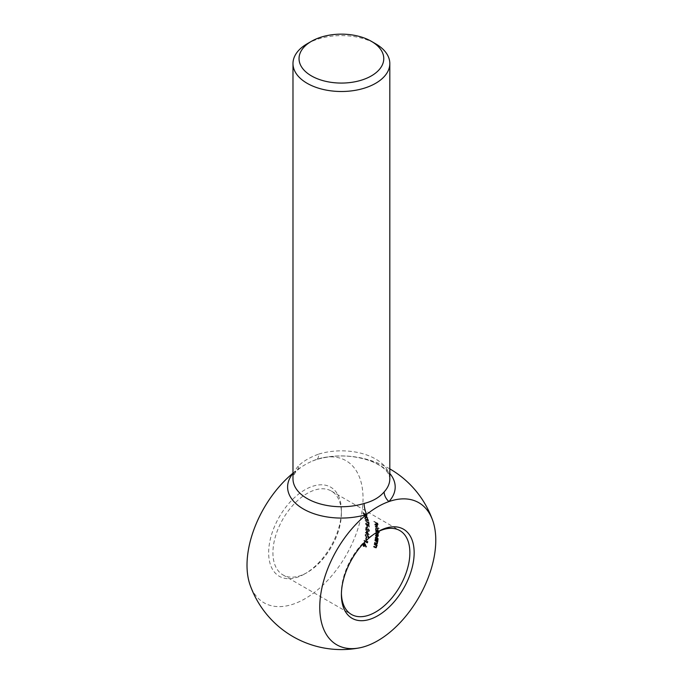 <?xml version="1.0" encoding="UTF-8"?>
<svg xmlns="http://www.w3.org/2000/svg" width="683" height="683" viewBox="0 0 683 683"><rect width="100%" height="100%" fill="white"/><g stroke="black" fill="none" stroke-linecap="round" stroke-linejoin="round"><path stroke-width="0.51" stroke-dasharray="3.42 2.56" d="M376.692 532.39A48.416 27.952 120 0 0 375.633 532.979L375.633 532.979A48.416 27.952 120 0 0 341.398 592.281A48.416 27.952 120 0 0 341.415 593.484M307.162 572.516A48.416 27.952 -60 0 1 282.958 574.915A48.416 27.952 -60 0 1 275.539 536.112A48.416 27.952 -60 0 1 307.162 493.45A48.416 27.952 -60 0 1 331.375 491.051A48.416 27.952 -60 0 1 341.398 513.215A48.416 27.952 -60 0 1 307.171 572.516A48.416 27.952 -60 0 1 307.162 572.516L305.028 573.746A51.438 29.702 120 0 0 341.398 510.747A51.438 29.702 120 0 0 305.028 489.745A51.438 29.702 120 0 0 268.65 552.752A51.438 29.702 120 0 0 305.028 573.746L307.171 572.516M365.507 541.295L364.022 540.432A48.416 27.952 -60 0 1 363.919 540.842L365.209 541.585M364.987 535.045L366.523 537.572L368.111 537.854L368.555 537.111L366.967 534.652L364.987 535.045L365.84 534.08L364.987 535.045M368.803 530.631L368.077 531.109L365.695 527.396A48.416 27.952 -60 0 1 365.61 530.11L365.96 530.315A48.416 27.952 120 0 0 366.037 528.446L368.086 531.485L369.153 530.853L368.043 528.907A48.416 27.952 -60 0 1 368.043 529.257L368.803 530.631L368.077 531.109L368.803 530.631M368.086 531.485L369.58 530.606L368.086 531.485M368.931 525.475L367.198 524.117L367.445 525.039L366.754 525.517L365.832 524.057L366.361 523.588A48.416 27.952 120 0 0 366.327 523.255L365.482 523.835L366.762 525.85L367.693 524.817L368.607 525.534A48.416 27.952 -60 0 1 368.692 526.824L369.042 527.02A48.416 27.952 120 0 0 368.931 525.475L369.358 525.227A49.022 28.302 -60 0 1 369.469 526.772L369.042 527.02M367.445 525.039L366.754 525.517L367.445 525.039M365.832 524.057L366.797 523.34L365.832 524.057M366.327 523.255L365.482 523.835L366.327 523.255M366.762 525.85L368.222 525.048L366.762 525.85M367.855 520.233L367.48 520.617L366.37 519.208L365.892 519.865L364.978 518.568L365.414 518.107A48.416 27.952 120 0 0 365.328 517.799L364.628 518.354L365.986 520.198L367.539 520.933L368.197 520.429L367.061 518.909A48.416 27.952 -60 0 1 367.147 519.217L367.855 520.233L367.48 520.617L367.855 520.233M366.37 519.208L365.892 519.865L366.37 519.208M365.012 518.098L365.482 517.825M365.328 517.799L364.628 518.354L365.328 517.799M366.549 520.335L367.198 519.865L366.549 520.335M367.539 520.933L368.641 520.173L367.539 520.933M366.208 514.982L364.355 513.693L364.85 514.461L364.44 514.786L363.501 513.172A48.416 27.952 120 0 0 363.365 512.899L362.869 513.274L364.543 515.059L364.987 514.316L365.96 514.999A48.416 27.952 -60 0 1 366.43 516.058L366.78 516.263A48.416 27.952 120 0 0 366.208 514.982L366.669 514.709A49.022 28.302 -60 0 1 367.241 515.998L366.78 516.263M364.85 514.461L365.32 514.197L364.85 514.461M363.219 513.496L363.971 512.899L363.219 513.496M363.365 512.899L362.869 513.274L363.365 512.899M364.543 515.059L365.687 514.444L364.543 515.059M377.221 532.108L375.599 531.169A48.416 27.952 -60 0 1 375.616 531.511L377.853 533.713M375.138 526.559A48.416 27.952 -60 0 1 375.189 526.883L378.672 528.89A48.416 27.952 120 0 0 378.621 528.565L375.138 526.559L375.573 526.303L379.056 528.318L378.621 528.565M373.823 521.334A48.416 27.952 -60 0 1 373.925 521.624L375.582 522.58A48.416 27.952 -60 0 1 375.991 523.904L376.342 524.1A48.416 27.952 120 0 0 375.923 522.785L376.973 523.383A48.416 27.952 -60 0 1 377.383 524.706L377.733 524.911A48.416 27.952 120 0 0 377.221 523.298L373.823 521.334L377.673 523.033L377.221 523.298M375.018 524.757L375.71 524.365A48.416 27.952 -60 0 1 376.213 526.644L377.025 526.858L377.298 526.106L376.598 524.86L375.693 524.092L374.728 524.621L375.65 526.2L375.018 524.757L376.154 524.109L375.018 524.757M377.025 526.858L377.733 525.859L377.025 526.858M374.839 523.938L374.728 524.621L374.839 523.938M378.228 531.596L377.537 531.203L377.972 530.401L376.529 528.249L375.402 528.907L375.539 530.051A48.416 27.952 -60 0 1 375.556 530.384L377.921 531.75M377.537 531.203L378.399 530.153L377.537 531.203M375.676 528.13L375.402 528.907L375.676 528.13M366.882 518.303L367.454 517.868L366.242 516.416L364.526 515.298L363.877 515.793L366.882 518.303L367.906 517.612L366.882 518.303M366.242 516.416L365.695 516.476L366.242 516.416M364.526 515.298L363.877 515.793L364.526 515.298M365.32 517.543L366.472 517.159L365.32 517.543M368.128 521.914A48.416 27.952 -60 0 1 368.393 523.579L365.055 520.42L368.811 524.339A48.416 27.952 120 0 0 368.478 522.119L368.914 521.863L368.478 522.119M366.797 526.251A48.416 27.952 -60 0 1 366.831 527.746L367.172 527.95A48.416 27.952 120 0 0 367.147 526.456L367.574 526.209L367.147 526.456M366.37 530.93A48.416 27.952 -60 0 1 366.199 532.885L365.414 532.433A48.416 27.952 -60 0 1 365.379 532.808L366.156 533.261A48.416 27.952 -60 0 1 366.105 533.747L366.455 533.944A48.416 27.952 120 0 0 366.506 533.466L368.863 534.823A48.416 27.952 120 0 0 368.871 534.746L366.37 530.93L366.797 530.682L369.298 534.49L368.871 534.746M365.883 537.641A48.416 27.952 -60 0 1 365.55 539.348L365.892 539.544A48.416 27.952 120 0 0 366.233 537.845L366.677 537.589L366.233 537.845M364.807 543.079L366.489 546.707L365.499 544.658L363.937 546.007L363.365 543.907L363.945 543.07L364.807 543.079L363.493 543.335L362.895 544.18M292.981 473.174A82.037 47.366 -60 0 1 293.895 472.431A82.037 47.366 -60 0 1 301.365 467.01A82.037 47.366 -60 0 1 312.583 460.974A82.037 47.366 -60 0 1 316.152 459.582A82.037 47.366 -60 0 1 323.58 457.576A82.037 47.366 -60 0 1 346.059 555.407A82.037 47.366 -60 0 1 250.08 584.938M292.981 473.473A53.795 31.059 180 0 1 293.895 472.431A12.106 8.725 42.6 0 0 296.866 470.596L301.365 467.01M312.583 460.974L316.553 459.514A12.106 4.636 -107.1 0 1 316.152 459.582A53.795 31.059 180 0 1 389.814 473.473M307.162 43.789A48.416 27.952 180 0 1 375.633 43.789M318.679 454.11A48.416 27.952 0 0 1 389.814 478.792C389.259 471.671 382.557 465.635 369.708 460.675C352.445 454.835 334.721 454.443 316.553 459.514A12.106 4.636 -107.1 0 0 318.679 454.11C310.031 457.286 303.354 461.136 298.65 465.678A12.106 8.725 42.6 0 1 296.866 470.596C293.861 474.378 292.563 477.11 292.981 478.792A48.416 27.952 0 0 1 298.65 465.678M375.633 532.979L377.776 531.75L375.633 532.979M377.673 523.033A49.022 28.302 -60 0 1 378.177 524.655L377.733 524.911M378.177 524.655L377.383 524.706M377.827 524.45A49.022 28.302 120 0 0 377.426 523.127L376.973 523.383M377.426 523.127L375.923 522.785M376.376 522.521A49.022 28.302 -60 0 1 376.785 523.844L376.342 524.1M376.785 523.844L375.991 523.904M376.435 523.648A49.022 28.302 120 0 0 376.026 522.324L375.582 522.58M376.026 522.324L373.925 521.624M376.179 525.748L375.163 524.365L376.137 523.835L377.042 524.604L377.733 525.859L377.46 526.602L376.649 526.388A49.022 28.302 120 0 0 376.154 524.109L375.462 524.501L376.179 525.748L375.744 525.995M376.085 525.944L375.65 526.2M376.137 523.835L375.693 524.092M377.042 524.604L376.598 524.86M376.649 526.388L376.213 526.644M376.461 526.499A48.416 27.952 120 0 0 376.026 524.57L376.999 525.944L376.461 526.499L377.434 525.697L376.461 526.499M376.47 524.313A49.022 28.302 -60 0 1 376.896 526.251L377.434 525.697L377.05 524.911L376.026 524.57M377.05 524.911L376.606 525.167M379.056 528.318A49.022 28.302 -60 0 1 379.108 528.642L378.672 528.89M379.108 528.642L375.189 526.883M379.449 531.809A49.022 28.302 -60 0 1 379.475 532.151L375.991 530.136A49.022 28.302 120 0 0 375.966 529.803L375.829 528.659L376.965 528.002L378.399 530.153L377.972 530.956L379.449 531.809L379.022 532.057M379.475 532.151L379.039 532.399M375.991 530.136L375.556 530.384M375.966 529.803L375.539 530.051M376.393 530.051L375.966 530.298M376.965 528.002L376.529 528.249M377.665 530.23L376.777 530.759L375.71 529.094L376.572 528.574L377.665 530.23L376.777 530.759L377.665 530.23M377.204 530.512L378.1 529.982L376.999 528.326L375.71 529.094L376.137 528.847L377.204 530.512M376.999 528.326L376.137 528.847L376.999 528.326M376.026 530.922L378.51 532.356A49.022 28.302 -60 0 1 378.519 532.697L378.092 532.45L378.587 533.705L377.989 534.268L378.57 535.677L377.34 535.984L376 535.216A49.022 28.302 120 0 0 376.017 534.849L378.262 535.438L376.06 533.218A49.022 28.302 120 0 0 376.06 532.86L378.28 533.466L376.043 531.263A49.022 28.302 120 0 0 376.026 530.922L375.599 531.169M378.51 532.356L378.083 532.603M378.519 532.697L378.092 532.945M378.45 533.039L378.023 533.286M377.887 536.471L378.134 535.924M376.017 534.849L375.59 535.096M376.931 535.873L378.1 535.532M376.06 532.86L375.633 533.107M377.025 533.773L378.109 533.56M376.043 531.263L375.616 531.511M375.778 539.203L375.65 539.135A49.022 28.302 120 0 0 375.693 538.759L376.128 539.007L376.265 536.59L377.204 536.659L378.356 538.981L377.75 540.441M378.177 540.185A49.022 28.302 -60 0 1 378.134 540.569L377.699 540.816M378.134 540.569L377.366 540.125M376.896 539.852L376.128 539.408M375.693 538.759L375.266 539.007M377.204 536.659L376.777 536.906M378.356 538.981L377.921 539.229M377.93 538.878L376.931 539.468L378.049 538.81L377.178 537.026L376.094 537.675L376.931 539.468L376.504 539.715M377.042 537.103L375.659 537.922M375.539 540.005L378.015 541.44A49.022 28.302 -60 0 1 377.964 541.824L377.511 541.568L377.819 543.045L376.342 543.514L375.078 542.78A49.022 28.302 120 0 0 375.146 542.387L376.888 543.344L377.52 542.806L377.033 541.354L375.479 540.39A49.022 28.302 120 0 0 375.539 540.005L375.104 540.253M378.015 541.44L377.579 541.687M377.964 541.824L377.528 542.071M376.973 543.984L377.375 543.301M375.146 542.387L374.711 542.644M377.4 542.874L376.453 543.6M374.899 543.694L377.383 545.128A49.022 28.302 -60 0 1 377.298 545.521L376.854 545.265L377.067 546.801L375.513 547.314L374.241 546.588A49.022 28.302 120 0 0 374.344 546.169L376.085 547.126L376.777 546.554L376.367 545.051L374.813 544.086A49.022 28.302 120 0 0 374.899 543.694L374.455 543.95M377.383 545.128L376.939 545.384M377.298 545.521L376.854 545.777M376.154 547.775L376.623 547.057M374.344 546.169L373.891 546.434M376.674 546.613L375.641 547.382M367.241 515.998L366.43 516.058M366.891 515.793A49.022 28.302 120 0 0 366.421 514.726L365.96 514.999M366.421 514.726L364.987 514.316M365.456 514.043L365.004 514.794L363.33 513.01L363.834 512.626A49.022 28.302 -60 0 1 363.971 512.899L364.901 514.521L365.32 514.197L364.816 513.42L364.355 513.693M364.816 513.42L366.669 514.709M364.987 516.621L364.329 515.528L364.978 515.042L367.906 517.612L367.326 518.047L366.472 517.159L364.534 516.886M367.104 517.654L366.797 518.013L366.02 517.04L366.344 516.707L367.104 517.654L366.797 518.013L367.104 517.654M367.249 517.748L366.797 516.442L366.02 517.04L366.472 516.775L367.249 517.748M365.67 516.843L365.217 517.236L364.227 515.998L364.628 515.58L365.67 516.843L365.217 517.236L365.67 516.843M365.67 516.98L366.122 516.587L365.081 515.324L364.227 515.998L364.679 515.733L365.67 516.98M367.591 518.96A49.022 28.302 120 0 0 367.505 518.653L368.641 520.173L367.983 520.685L366.421 519.942L365.064 518.107L365.772 517.543A49.022 28.302 -60 0 1 365.857 517.851L365.414 518.312L366.336 519.609L366.805 518.96L367.915 520.369L368.291 519.976L367.591 518.96L367.147 519.217M367.505 518.653L367.061 518.909M366.421 519.942L365.986 520.198M365.414 518.312L364.978 518.568M367.155 519.157L366.72 519.413M368.914 521.863A49.022 28.302 -60 0 1 369.247 524.092L368.811 524.339M369.247 524.092L365.49 520.173L365.055 520.42M365.584 519.976L368.829 523.332L368.393 523.579M368.829 523.332A49.022 28.302 120 0 0 368.564 521.667M369.469 526.772L368.692 526.824M369.119 526.576A49.022 28.302 120 0 0 369.033 525.287L368.607 525.534M369.033 525.287L367.693 524.817M368.128 524.57L367.189 525.603L365.909 523.588L366.762 523.007A49.022 28.302 -60 0 1 366.797 523.34L366.259 523.81L367.181 525.27L367.872 524.792L367.625 523.861L367.198 524.117M367.625 523.861L369.358 525.227M367.574 526.209A49.022 28.302 -60 0 1 367.608 527.703L367.172 527.95M367.608 527.703L366.831 527.746M367.258 527.498A49.022 28.302 120 0 0 367.223 526.012M368.47 529.009A49.022 28.302 120 0 0 368.47 528.659L369.58 530.606L368.513 531.237L366.464 528.198A49.022 28.302 -60 0 1 366.387 530.059L366.037 529.863A49.022 28.302 120 0 0 366.122 527.148L368.504 530.862L369.23 530.384L368.47 529.009L368.043 529.257M368.47 528.659L368.043 528.907M366.464 528.198L366.037 528.446M366.387 530.059L365.96 530.315M366.037 529.863L365.61 530.11M366.122 527.148L365.695 527.396M367.497 529.496L367.07 529.743M369.298 534.49A49.022 28.302 -60 0 1 369.29 534.567L368.863 534.823M369.29 534.567L366.506 533.466M366.942 533.21A49.022 28.302 -60 0 1 366.882 533.696L366.455 533.944M366.882 533.696L366.105 533.747M366.54 533.5A49.022 28.302 120 0 0 366.592 533.013L366.156 533.261M366.592 533.013L365.379 532.808M365.806 532.561A49.022 28.302 120 0 0 365.849 532.185L365.414 532.433M365.849 532.185L366.634 532.638L366.199 532.885M366.634 532.638A49.022 28.302 120 0 0 366.797 530.682M366.549 533.09A48.416 27.952 120 0 0 366.66 531.852L368.026 533.935L366.549 533.09L366.984 532.834L368.453 533.688L368.026 533.935M368.453 533.688L367.095 531.605L366.66 531.852M367.095 531.605A49.022 28.302 -60 0 1 366.984 532.834M367.403 534.405L368.991 536.855L368.547 537.606L366.959 537.325L365.422 534.798L366.967 534.652M368.991 536.855L368.555 537.111M366.959 537.325L366.523 537.572M366.925 535.037L368.205 536.923L367.889 537.444L368.325 537.188L368.641 536.667L366.592 537.188L365.764 536.531L365.653 534.738L365.337 535.259L367.36 534.78L365.772 535.011L366.208 536.275L365.764 536.531M366.208 536.275L367.027 536.932L368.641 536.667L367.36 534.78M367.027 536.932L366.592 537.188M366.677 537.589A49.022 28.302 -60 0 1 366.336 539.288L365.892 539.544M366.336 539.288L365.55 539.348M365.994 539.092A49.022 28.302 120 0 0 366.327 537.384M367.113 542.165L364.372 540.577A49.022 28.302 120 0 0 364.466 540.168L367.514 541.935A49.022 28.302 120 0 0 367.676 541.235L367.232 541.491M367.676 541.235L367.522 541.96M367.966 541.704A49.022 28.302 -60 0 1 367.77 542.541L367.317 542.806M364.372 540.577L363.919 540.842M364.466 540.168L364.022 540.432M366.78 546.485L366.31 546.75M366.489 546.707L366.02 546.972M365.388 545.162L364.918 545.435M364.312 546.28L364.782 546.007L363.937 546.007M365.064 544.872L364.056 545.563L365.064 544.872L364.679 543.497L363.706 544.138L364.056 545.563L363.587 545.837M364.594 543.54L363.236 544.402M377.084 531.869L376.657 532.117M376.316 543.062L375.881 543.318M375.513 546.844L375.061 547.109M367.334 529.718L366.908 529.965M365.644 544.172L365.183 544.436M282.958 574.915L351.429 614.444M331.375 491.051L399.845 530.589M389.814 468.888A96.832 96.832 0 0 0 323.537 457.584M341.398 592.281L341.398 594.748M341.398 513.215L341.398 510.747M377.136 526.815L377.571 526.559M375.129 524.254L375.565 523.998M376.871 526.516L377.306 526.26M377.708 531.135L378.134 530.887M377.443 530.853L377.87 530.606M375.915 528.488L376.35 528.241M377.938 534.482L378.365 534.234M375.829 536.838L376.265 536.59M365.234 515.238L365.695 514.973M362.844 512.796L363.313 512.523M363.202 513.121L363.672 512.848M364.876 514.897L365.337 514.632M365.866 517.646L366.319 517.39M363.885 515.17L364.338 514.914M365.798 516.322L366.25 516.066M367.394 518.397L367.847 518.141M367.087 518.055L367.539 517.791M366.062 516.655L366.515 516.391M365.618 517.304L366.062 517.048M364.244 515.503L364.696 515.238M368.077 521.009L368.513 520.762M366.634 520.301L367.07 520.045M364.731 517.731L365.166 517.475M366.31 519.925L366.745 519.669M367.77 520.668L368.214 520.412M367.556 525.961L367.983 525.714M365.695 523.212L366.131 522.965M366.003 523.571L366.43 523.323M367.266 525.586L367.693 525.338M368.837 531.545L369.264 531.297M368.555 531.143L368.991 530.896M368.111 537.854L368.555 537.606M363.493 543.335L363.945 543.07"/><path stroke-width="1.02" d="M341.415 593.484A48.416 27.952 120 0 0 351.429 614.444A48.416 27.952 120 0 0 399.845 586.492A48.416 27.952 120 0 0 399.845 530.589A48.416 27.952 120 0 0 376.692 532.39M365.209 541.585L367.317 542.806A48.416 27.952 120 0 0 367.522 541.96L367.232 541.491A48.416 27.952 -60 0 1 367.07 542.191L365.507 541.295M375.104 540.253A48.416 27.952 -60 0 1 375.044 540.637L376.598 541.602L377.084 543.053L376.453 543.6L374.711 542.644A48.416 27.952 -60 0 1 374.634 543.036L375.906 543.77L377.375 543.301L377.076 541.815L377.528 542.071A48.416 27.952 120 0 0 377.579 541.687L375.104 540.253M377.4 542.874L376.453 543.6M376.973 543.984L377.375 543.301M378.109 533.56L376.896 533.841L375.633 533.107A48.416 27.952 -60 0 1 375.633 533.466L377.836 535.685L375.59 535.096A48.416 27.952 -60 0 1 375.573 535.463L376.914 536.232L378.134 535.924L377.562 534.516L378.16 533.944L377.665 532.697L378.092 532.945A48.416 27.952 120 0 0 378.083 532.603L377.221 532.108M377.853 533.713L376.598 534.021M378.1 535.532L376.931 535.873M377.887 536.471L378.134 535.924M377.921 531.75L379.039 532.399A48.416 27.952 120 0 0 379.022 532.057L378.228 531.596M377.622 539.98L377.921 539.229L376.777 536.906L375.829 536.838L375.693 539.254L375.266 539.007A48.416 27.952 -60 0 1 375.215 539.382L377.699 540.816A48.416 27.952 120 0 0 377.75 540.441L377.477 540.091M374.455 543.95A48.416 27.952 -60 0 1 374.369 544.351L375.923 545.316L376.333 546.81L375.641 547.382L373.891 546.434A48.416 27.952 -60 0 1 373.789 546.844L376.154 547.775L376.41 545.521L376.854 545.777A48.416 27.952 120 0 0 376.939 545.384L374.455 543.95M376.674 546.613L375.641 547.382M363.365 543.907L362.895 544.18L363.467 546.272L365.038 544.923L366.02 546.972L364.346 543.344M363.937 546.007L363.467 546.272L364.312 546.28M377.776 531.75A51.438 29.702 -60 0 1 414.154 552.752A51.438 29.702 -60 0 1 377.776 615.75A51.438 29.702 -60 0 1 341.398 594.748A51.438 29.702 -60 0 1 377.776 531.75L377.776 531.75M371.356 41.313A42.363 24.46 0 0 0 311.448 41.313A42.363 24.46 0 0 0 311.448 75.907A42.363 24.46 0 0 0 371.356 75.907A42.363 24.46 0 0 0 371.356 41.313L375.633 43.789A48.416 27.952 180 0 1 389.814 63.553A48.416 27.952 180 0 1 359.932 89.371A48.416 27.952 180 0 1 307.162 83.317A48.416 27.952 180 0 1 292.981 63.553L292.981 478.792A48.416 27.952 0 0 0 307.162 498.556A48.416 27.952 0 0 0 364.124 503.473A12.106 4.636 -107.1 0 0 366.643 514.436A82.037 47.366 -60 0 1 388.9 501.587A82.037 47.366 -60 0 1 432.732 520.566A82.037 47.366 -60 0 1 418.79 597.429A82.037 47.366 -60 0 1 359.198 647.928A82.037 47.366 -60 0 1 319.892 602.713A82.037 47.366 -60 0 1 366.643 514.436A53.795 31.059 180 0 1 304.08 509.381A53.795 31.059 180 0 1 292.981 473.473M359.198 647.928A96.832 96.832 0 0 1 250.072 584.938A82.037 47.366 -60 0 1 292.981 473.174M389.814 473.473A53.795 31.059 180 0 1 388.9 501.587A12.106 8.725 42.6 0 1 384.153 491.914A48.416 27.952 0 0 0 389.814 478.792L389.814 63.553M292.981 63.553A48.416 27.952 180 0 1 307.162 43.789L311.448 41.313M364.124 503.473C372.773 501.271 379.449 497.412 384.153 491.914M377.366 540.125L376.896 539.852M375.787 537.487L375.36 537.734M377.93 538.878L376.504 539.715L375.659 537.922L376.743 537.273L377.622 539.058L376.504 539.715M375.659 537.922L377.042 537.103M376.367 545.051L375.923 545.316M367.505 541.935L367.07 542.191M365.064 544.872L363.587 545.837L363.236 544.402L364.218 543.762L364.602 545.145L363.587 545.837M363.236 544.402L364.594 543.54M375.488 547.331L375.061 547.578M432.723 520.566A96.832 96.832 0 0 0 389.814 468.888M377.656 536.087L378.083 535.839M377.69 534.097L378.126 533.85M377.229 539.775L377.665 539.527M376.026 537.231L376.453 536.983M376.811 543.566L377.247 543.318M376.017 547.348L376.461 547.092M364.116 545.828L364.585 545.555M363.697 543.762L364.159 543.497"/></g></svg>
